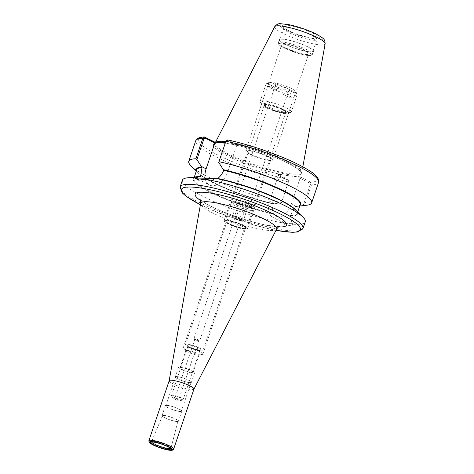 <?xml version="1.0" encoding="UTF-8"?>
<svg xmlns="http://www.w3.org/2000/svg" width="474" height="474" viewBox="0 0 474 474"><rect width="100%" height="100%" fill="white"/><g stroke="black" fill="none" stroke-linecap="round" stroke-linejoin="round"><path stroke-width="0.36" stroke-dasharray="2.37 1.78" d="M196.988 353.284A6.897 1.191 -161.3 0 0 190.068 350.76A6.897 1.191 -161.3 0 0 185.932 350.493A6.897 1.191 -161.3 0 0 186.104 350.92A6.897 1.191 -161.3 0 0 187.941 352.129A6.897 1.191 -161.3 0 0 198.606 355.15A6.897 1.191 -161.3 0 0 198.997 354.919A6.897 1.191 -161.3 0 0 196.988 353.284M191.129 370.591A6.897 1.191 18.7 0 1 193.137 372.226A6.897 1.191 18.7 0 1 186.223 371.142A6.897 1.191 18.7 0 1 180.073 367.8A6.897 1.191 18.7 0 1 184.214 368.067A6.897 1.191 18.7 0 1 191.129 370.591M186.353 349.942A10.298 1.772 18.7 0 1 183.616 348.135A10.298 1.772 18.7 0 1 183.355 347.501A10.298 1.772 18.7 0 1 189.535 347.892A10.298 1.772 18.7 0 1 199.862 351.661A10.298 1.772 18.7 0 1 202.86 354.102A10.298 1.772 18.7 0 1 202.274 354.451A10.298 1.772 18.7 0 1 186.353 349.942M243.938 225.612A12.354 2.127 18.7 0 1 247.535 228.539A12.354 2.127 18.7 0 1 240.122 228.071A12.354 2.127 18.7 0 1 227.727 223.55A12.354 2.127 18.7 0 1 224.131 220.617A12.354 2.127 18.7 0 1 231.543 221.085A12.354 2.127 18.7 0 1 243.938 225.612M229.078 223.722A10.298 1.772 18.7 0 1 226.08 221.281A10.298 1.772 18.7 0 1 236.402 222.899A10.298 1.772 18.7 0 1 245.585 227.881A10.298 1.772 18.7 0 1 239.406 227.49A10.298 1.772 18.7 0 1 229.078 223.722M251.137 154.382A12.354 2.127 -161.3 0 0 263.532 158.909A12.354 2.127 -161.3 0 0 270.944 159.377A12.354 2.127 -161.3 0 0 259.924 153.398A12.354 2.127 -161.3 0 0 247.541 151.455A12.354 2.127 -161.3 0 0 251.137 154.382M169.171 380.741L169.165 380.77A13.076 2.252 -161.3 0 0 176.761 385.516A13.076 2.252 -161.3 0 0 190.53 389.48A13.076 2.252 -161.3 0 0 193.931 389.148L193.943 389.124M170.699 448.451A10.221 1.76 -161.3 0 0 170.936 448.197A10.221 1.76 -161.3 0 0 170.924 448.001A10.221 1.76 -161.3 0 0 164.585 444.292A10.221 1.76 -161.3 0 0 154.234 441.365A10.221 1.76 -161.3 0 0 151.698 441.49A10.221 1.76 -161.3 0 0 151.567 441.644A10.221 1.76 -161.3 0 0 151.603 441.987M164.573 415.544A8.236 1.416 -161.3 0 0 162.422 415.769A8.236 1.416 -161.3 0 0 167.055 418.761A8.236 1.416 -161.3 0 0 175.866 421.309A8.236 1.416 -161.3 0 0 178.028 421.054A8.236 1.416 -161.3 0 0 173.294 418.062A8.236 1.416 -161.3 0 0 164.573 415.544M176.15 421.451A8.651 1.487 -161.3 0 0 178.414 421.202A8.651 1.487 -161.3 0 0 173.496 418.062A8.651 1.487 -161.3 0 0 164.288 415.402A8.651 1.487 -161.3 0 0 162.025 415.657A8.651 1.487 -161.3 0 0 166.943 418.797A8.651 1.487 -161.3 0 0 176.15 421.451M167.672 405.412A8.651 1.487 -161.3 0 0 165.408 405.667A8.651 1.487 -161.3 0 0 170.326 408.801A8.651 1.487 -161.3 0 0 179.528 411.462A8.651 1.487 -161.3 0 0 181.791 411.213A8.651 1.487 -161.3 0 0 176.879 408.073A8.651 1.487 -161.3 0 0 167.672 405.412M179.249 411.319A8.236 1.416 -161.3 0 0 181.4 411.077A8.236 1.416 -161.3 0 0 176.719 408.09A8.236 1.416 -161.3 0 0 167.956 405.554A8.236 1.416 -161.3 0 0 165.799 405.797A8.236 1.416 -161.3 0 0 170.48 408.789A8.236 1.416 -161.3 0 0 179.249 411.319M177.709 376.735A8.236 1.416 -161.3 0 0 175.552 376.978A8.236 1.416 -161.3 0 0 180.233 379.97A8.236 1.416 -161.3 0 0 189.002 382.5A8.236 1.416 -161.3 0 0 191.158 382.257A8.236 1.416 -161.3 0 0 186.478 379.271A8.236 1.416 -161.3 0 0 177.709 376.735M189.185 382.595A8.502 1.463 -161.3 0 0 191.407 382.346A8.502 1.463 -161.3 0 0 186.578 379.259A8.502 1.463 -161.3 0 0 177.525 376.646A8.502 1.463 -161.3 0 0 175.303 376.895A8.502 1.463 -161.3 0 0 180.132 379.982A8.502 1.463 -161.3 0 0 189.185 382.595M180.778 367.036A8.502 1.463 -161.3 0 0 178.55 367.285A8.502 1.463 -161.3 0 0 183.385 370.372A8.502 1.463 -161.3 0 0 192.438 372.991A8.502 1.463 -161.3 0 0 194.66 372.742A8.502 1.463 -161.3 0 0 189.831 369.655A8.502 1.463 -161.3 0 0 180.778 367.036M304.545 205.378L303.218 205.503L310.316 184.528L309.883 183.183L310.879 182.33L311.489 184.878L304.545 205.378A64.861 11.175 -161.3 0 0 306.696 205.23M309.883 183.183L300.119 178.2L301.12 177.323L310.879 182.33M291.99 223.295L293.264 224.202C289.33 226.471 285.769 226.021 282.581 222.839L282.966 222.146L284.886 223.497L291.99 223.295L290.414 215.581L295.018 206.694L295.498 206.486A55.043 9.48 -161.3 0 0 296.57 206.391A55.043 9.48 -161.3 0 0 299.929 205.408M295.498 206.486L303.218 205.503M237.604 144.902L236.603 145.779L226.839 140.796L227.834 139.937L237.604 144.902L225.132 143.219M301.12 177.323L278.025 174.385L287.783 179.385L288.613 181.098L281.467 202.736L288.435 181.945L288.524 180.653L287.783 179.385M288.139 180.416L278.374 175.427L278.025 174.385M191.289 166.167A64.861 11.175 -161.3 0 0 281.497 202.445M281.467 202.736L273.291 203.927C272.36 207.239 272.349 210.397 273.261 213.401L282.966 222.146M196.562 170.421A55.043 9.48 -161.3 0 0 198.63 173.241A55.043 9.48 -161.3 0 0 273.753 203.713M182.377 180.209A64.861 11.175 -161.3 0 0 215.735 202.291A64.861 11.175 -161.3 0 0 282.581 222.839M293.264 224.202A64.861 11.175 -161.3 0 0 305.25 221.802M290.455 216.138A55.043 9.48 -161.3 0 0 295.409 209.834M226.839 140.796L225.754 141.37M249.899 154.228A14.244 2.453 18.7 0 1 245.751 150.851A14.244 2.453 18.7 0 1 254.301 151.39A14.244 2.453 18.7 0 1 268.586 156.61A14.244 2.453 18.7 0 1 272.734 159.981A14.244 2.453 18.7 0 1 264.19 159.442A14.244 2.453 18.7 0 1 249.899 154.228M285.792 48.176A14.244 2.453 -161.3 0 0 300.083 53.39A14.244 2.453 -161.3 0 0 308.633 53.935A14.244 2.453 -161.3 0 0 295.924 47.045A14.244 2.453 -161.3 0 0 281.645 44.799A14.244 2.453 -161.3 0 0 285.792 48.176M236.603 145.779L227.858 171.618A16.578 10.582 117 0 1 209.449 184.996A16.578 10.582 117 0 1 205.236 178.888M217.785 178.508L217.039 178.662M290.414 215.581A54.563 9.403 -161.3 0 0 297.204 213.448C301.47 207.725 250.207 184.836 217.157 178.716L217.092 178.692A54.978 9.468 -161.3 0 1 281.455 200.929A54.978 9.468 -161.3 0 1 290.408 216.114M197.462 176.678A55.043 9.48 -161.3 0 0 211.635 192.912A55.043 9.48 -161.3 0 0 273.741 214.011M196.592 170.332A54.978 9.468 -161.3 0 0 273.705 203.69L273.291 203.927A54.563 9.403 -161.3 0 1 220.795 186.412A54.563 9.403 -161.3 0 1 196.828 169.621C192.829 175.125 240.312 196.799 273.64 203.666M295.314 206.433C299.195 205.769 300.818 205.159 300.196 204.608A54.563 9.403 -161.3 0 1 295.018 206.694L295.45 206.457A54.978 9.468 -161.3 0 0 299.959 205.325M278.374 175.427L269.623 201.272A16.578 10.582 -63 0 0 272.965 217.418A16.578 10.582 -63 0 0 291.374 204.039L300.119 178.2M284.092 39.224A18.018 3.105 -161.3 0 0 279.376 39.751A18.018 3.105 -161.3 0 0 289.614 46.292A18.018 3.105 -161.3 0 0 308.787 51.832A18.018 3.105 -161.3 0 0 313.504 51.299A18.018 3.105 -161.3 0 0 303.265 44.763A18.018 3.105 -161.3 0 0 284.092 39.224M308.438 51.648A17.502 3.016 -161.3 0 0 313.018 51.139A17.502 3.016 -161.3 0 0 303.07 44.781A17.502 3.016 -161.3 0 0 284.441 39.401A17.502 3.016 -161.3 0 0 279.861 39.911A17.502 3.016 -161.3 0 0 289.81 46.268A17.502 3.016 -161.3 0 0 308.438 51.648M215.913 142.141A45.765 7.886 -161.3 0 0 215.196 142.864A45.765 7.886 -161.3 0 0 215.119 143.047A45.765 7.886 -161.3 0 0 241.124 159.661A45.765 7.886 -161.3 0 0 289.833 173.733A45.765 7.886 -161.3 0 0 301.808 172.394A45.765 7.886 -161.3 0 0 301.861 172.198A45.765 7.886 -161.3 0 0 275.293 155.573A45.765 7.886 -161.3 0 0 227.093 141.708A45.765 7.886 -161.3 0 0 225.695 141.542M247.813 207.416L246.237 205.864L240.756 203.814L236.858 203.316L238.434 204.869L243.914 206.919L247.813 207.416L243.263 220.866L241.681 219.314L236.206 217.264L232.307 216.766L233.883 218.318L239.364 220.369L243.263 220.866M243.914 206.919L239.364 220.369M238.434 204.869L233.883 218.318M236.858 203.316L232.307 216.766M240.756 203.814L236.206 217.264M246.237 205.864L241.681 219.314M239.808 219.077A3.087 0.533 18.7 0 1 240.709 219.806A3.087 0.533 18.7 0 1 237.616 219.32A3.087 0.533 18.7 0 1 234.861 217.827A3.087 0.533 18.7 0 1 235.667 217.738A3.087 0.533 18.7 0 1 239.808 219.077M243.595 228.545A11.323 1.949 -161.3 0 0 246.563 228.213A11.323 1.949 -161.3 0 0 240.122 224.101A11.323 1.949 -161.3 0 0 228.071 220.617A11.323 1.949 -161.3 0 0 225.109 220.949A11.323 1.949 -161.3 0 0 231.543 225.061A11.323 1.949 -161.3 0 0 243.595 228.545M200.567 350.778A9.267 1.594 -161.3 0 0 202.991 350.505A9.267 1.594 -161.3 0 0 197.723 347.14A9.267 1.594 -161.3 0 0 187.864 344.296A9.267 1.594 -161.3 0 0 185.441 344.562A9.267 1.594 -161.3 0 0 190.702 347.928A9.267 1.594 -161.3 0 0 200.567 350.778M181.542 399.647A6.18 1.067 -161.3 0 0 183.011 399.612A6.18 1.067 -161.3 0 0 183.16 399.469A6.18 1.067 -161.3 0 0 179.646 397.224A6.18 1.067 -161.3 0 0 173.075 395.328A6.18 1.067 -161.3 0 0 171.458 395.506A6.18 1.067 -161.3 0 0 171.487 395.713A6.18 1.067 -161.3 0 0 175.445 397.941A6.18 1.067 -161.3 0 0 181.542 399.647M179.48 400.85A4.118 0.711 -161.3 0 0 180.458 400.826A4.118 0.711 -161.3 0 0 178.526 399.363A4.118 0.711 -161.3 0 0 173.834 397.964A4.118 0.711 -161.3 0 0 172.779 398.225A4.118 0.711 -161.3 0 0 175.416 399.712A4.118 0.711 -161.3 0 0 179.48 400.85M178.07 400.127A2.062 0.355 -161.3 0 0 178.609 400.068A2.062 0.355 -161.3 0 0 177.436 399.321A2.062 0.355 -161.3 0 0 175.244 398.687A2.062 0.355 -161.3 0 0 174.705 398.747A2.062 0.355 -161.3 0 0 175.878 399.493A2.062 0.355 -161.3 0 0 178.07 400.127M195.288 339.479A2.062 0.355 -161.3 0 0 194.749 339.538A2.062 0.355 -161.3 0 0 194.933 339.781A2.062 0.355 -161.3 0 0 198.108 340.919A2.062 0.355 -161.3 0 0 198.351 340.942A2.062 0.355 -161.3 0 0 198.647 340.859A2.062 0.355 -161.3 0 0 197.48 340.113A2.062 0.355 -161.3 0 0 195.288 339.479M194.701 338.768A3.087 0.533 -161.3 0 0 193.89 338.863A3.087 0.533 -161.3 0 0 194.168 339.224A3.087 0.533 -161.3 0 0 198.932 340.93A3.087 0.533 -161.3 0 0 199.299 340.96A3.087 0.533 -161.3 0 0 199.744 340.842A3.087 0.533 -161.3 0 0 197.984 339.722A3.087 0.533 -161.3 0 0 194.701 338.768M291.054 94.883L290.076 97.763A16.472 2.838 -161.3 0 0 293.453 98.195L286.912 94.859A7.205 1.244 18.7 0 1 283.535 94.427L285.164 89.622L290.272 92.229L291.054 94.883A16.472 2.838 -161.3 0 1 274.239 89.639A16.472 2.838 -161.3 0 1 265.985 84.123L260.131 101.412A16.472 2.838 -161.3 0 0 260.214 101.963A16.472 2.838 -161.3 0 0 270.773 107.906A16.472 2.838 -161.3 0 0 287.025 112.462A16.472 2.838 -161.3 0 0 290.935 112.368A16.472 2.838 -161.3 0 0 291.338 111.977A16.472 2.838 -161.3 0 0 281.977 105.998A16.472 2.838 -161.3 0 0 264.445 100.932A16.472 2.838 -161.3 0 0 260.131 101.412M283.535 94.427L290.076 97.763M267.769 86.381L268.746 83.495L270.826 82.304L275.933 84.911L274.31 89.716A7.205 1.244 18.7 0 1 275.672 89.764A7.205 1.244 18.7 0 1 277.687 90.149L279.31 85.344L274.203 82.737L272.123 83.928L271.146 86.807A16.472 2.838 -161.3 0 0 269.321 86.523A16.472 2.838 -161.3 0 0 267.769 86.381L274.31 89.716M293.453 98.195L294.431 95.315L293.649 92.661L288.542 90.054L286.912 94.859M277.687 90.149L271.146 86.807M237.989 201.1A7.205 1.244 -161.3 0 0 236.099 201.308A7.205 1.244 -161.3 0 0 240.2 203.927A7.205 1.244 -161.3 0 0 247.866 206.143A7.205 1.244 -161.3 0 0 249.757 205.929A7.205 1.244 -161.3 0 0 245.656 203.316A7.205 1.244 -161.3 0 0 237.989 201.1M275.933 84.911A7.205 1.244 -161.3 0 0 275.412 85.172A7.205 1.244 -161.3 0 0 285.164 89.622M288.542 90.054A7.205 1.244 -161.3 0 0 289.063 89.793A7.205 1.244 -161.3 0 0 279.31 85.344M294.431 95.315A16.472 2.838 -161.3 0 0 297.192 94.687A16.472 2.838 -161.3 0 0 297.109 94.136A16.472 2.838 -161.3 0 0 287.694 88.65A16.472 2.838 -161.3 0 0 272.123 83.928M293.649 92.661A14.416 2.483 -161.3 0 0 295.817 91.624A14.416 2.483 -161.3 0 0 274.203 82.737M270.826 82.304A14.416 2.483 -161.3 0 0 268.936 82.523A14.416 2.483 -161.3 0 0 274.647 87.175A14.416 2.483 -161.3 0 0 290.272 92.229M268.746 83.495A16.472 2.838 -161.3 0 0 266.382 83.732A16.472 2.838 -161.3 0 0 265.985 84.123M284.963 113.659A14.416 2.483 -161.3 0 0 288.388 113.576A14.416 2.483 -161.3 0 0 281.627 108.457A14.416 2.483 -161.3 0 0 265.203 103.575A14.416 2.483 -161.3 0 0 261.506 104.476A14.416 2.483 -161.3 0 0 270.743 109.678A14.416 2.483 -161.3 0 0 284.963 113.659M283.079 112.699A11.66 2.009 -161.3 0 0 286.029 111.894A11.66 2.009 -161.3 0 0 282.735 109.589A11.66 2.009 -161.3 0 0 264.397 104.57A11.66 2.009 -161.3 0 0 269.665 108.688A11.66 2.009 -161.3 0 0 283.079 112.699M282.451 109.755A11.323 1.949 -161.3 0 0 267.259 104.849A11.323 1.949 -161.3 0 0 264.332 105.098A11.323 1.949 -161.3 0 0 264.291 105.181A11.323 1.949 -161.3 0 0 270.725 109.287A11.323 1.949 -161.3 0 0 282.782 112.771A11.323 1.949 -161.3 0 0 285.745 112.439A11.323 1.949 -161.3 0 0 285.763 112.356A11.323 1.949 -161.3 0 0 282.451 109.755M251.019 206.623A11.323 1.949 -161.3 0 0 253.703 206.557A11.323 1.949 -161.3 0 0 253.981 206.291A11.323 1.949 -161.3 0 0 247.547 202.179A11.323 1.949 -161.3 0 0 235.489 198.695A11.323 1.949 -161.3 0 0 232.527 199.027A11.323 1.949 -161.3 0 0 232.58 199.406A11.323 1.949 -161.3 0 0 239.844 203.494A11.323 1.949 -161.3 0 0 251.019 206.623M249.988 207.221A10.298 1.772 -161.3 0 0 252.429 207.162A10.298 1.772 -161.3 0 0 247.6 203.506A10.298 1.772 -161.3 0 0 235.868 200.016A10.298 1.772 -161.3 0 0 233.226 200.662A10.298 1.772 -161.3 0 0 239.826 204.377A10.298 1.772 -161.3 0 0 249.988 207.221M276.632 229.173A40.13 6.914 18.7 0 1 266.198 230.186A40.13 6.914 18.7 0 1 212.364 212.79A40.13 6.914 18.7 0 1 200.632 203.453M200.472 200.478A48.277 8.319 -161.3 0 0 209.235 205.562A48.277 8.319 -161.3 0 0 273.996 226.489A48.277 8.319 -161.3 0 0 278.564 226.91M200.407 204.703A62.799 10.819 -161.3 0 0 276.046 230.305M148.86 440.749A13.076 2.252 -161.3 0 0 156.29 445.495A13.076 2.252 -161.3 0 0 170.207 449.518A13.076 2.252 -161.3 0 0 173.632 449.133M310.316 184.528L311.489 184.878A64.861 11.175 -161.3 0 0 318.599 182.36M227.04 140.897L228.035 140.02A62.799 10.819 -161.3 0 1 299.011 164.893A62.799 10.819 -161.3 0 1 310.683 182.206L309.682 183.083M293.88 176.405A46.79 8.064 -161.3 0 0 288.506 163.554A46.79 8.064 -161.3 0 0 230.364 143.983M287.937 180.316L287.588 179.267A62.799 10.819 -161.3 0 1 216.612 154.394A62.799 10.819 -161.3 0 1 204.94 137.081M288.565 181.761L288.435 181.945A64.861 11.175 -161.3 0 1 225.103 161.124A64.861 11.175 -161.3 0 1 195.726 140.772M180.12 186.88A64.861 11.175 -161.3 0 0 216.979 210.426A64.861 11.175 -161.3 0 0 286.018 230.37A64.861 11.175 -161.3 0 0 302.993 228.468M221.743 142.881A46.79 8.064 -161.3 0 0 227.117 155.733A46.79 8.064 -161.3 0 0 285.259 175.303M223.201 169.242L227.858 171.618M200.378 176.559A54.978 9.468 -161.3 0 0 209.324 191.745A54.978 9.468 -161.3 0 0 273.694 213.987M196.046 176.843A54.563 9.403 -161.3 0 0 193.836 178.461A54.563 9.403 -161.3 0 0 219.272 195.898A54.563 9.403 -161.3 0 0 273.261 213.401M217.886 142.39A45.765 7.886 -161.3 0 0 214.793 144.013A45.765 7.886 -161.3 0 0 240.798 160.627A45.765 7.886 -161.3 0 0 289.507 174.699A45.765 7.886 -161.3 0 0 301.482 173.354A45.765 7.886 -161.3 0 0 288.156 162.505A45.765 7.886 -161.3 0 0 226.768 142.668A45.765 7.886 -161.3 0 0 225.369 142.508M296.031 206.421L291.374 204.039M274.286 203.648L269.623 201.272M306.785 55.31A16.987 2.927 -161.3 0 0 306.281 50.789A16.987 2.927 -161.3 0 0 283.493 43.424A16.987 2.927 -161.3 0 0 283.997 47.951A16.987 2.927 -161.3 0 0 306.785 55.31M307.282 49.912A18.018 3.105 -161.3 0 0 283.114 42.103A18.018 3.105 -161.3 0 0 278.398 42.63A18.018 3.105 -161.3 0 0 288.636 49.172A18.018 3.105 -161.3 0 0 307.816 54.711A18.018 3.105 -161.3 0 0 312.532 54.184A18.018 3.105 -161.3 0 0 307.282 49.912M288.346 27.871A17.502 3.016 -161.3 0 0 283.766 28.387A17.502 3.016 -161.3 0 0 293.708 34.738A17.502 3.016 -161.3 0 0 312.336 40.124A17.502 3.016 -161.3 0 0 316.922 39.609A17.502 3.016 -161.3 0 0 311.821 35.461A17.502 3.016 -161.3 0 0 288.346 27.871M314.398 38.921A19.558 3.371 -161.3 0 0 313.824 33.713A19.558 3.371 -161.3 0 0 287.582 25.235A19.558 3.371 -161.3 0 0 288.162 30.443A19.558 3.371 -161.3 0 0 314.398 38.921M316.46 39.97A22.562 3.887 -161.3 0 0 315.791 33.962A22.562 3.887 -161.3 0 0 285.526 24.18A22.562 3.887 -161.3 0 0 286.189 30.194A22.562 3.887 -161.3 0 0 316.46 39.97M274.695 26.716A26.639 4.592 -161.3 0 0 289.49 36.374A26.639 4.592 -161.3 0 0 318.137 44.686A26.639 4.592 -161.3 0 0 325.14 43.792M297.69 212.026L297.204 213.448A54.563 9.403 -161.3 0 0 296.434 210.823M249.395 208.969A10.298 1.772 -161.3 0 0 249.087 206.226A10.298 1.772 -161.3 0 0 235.276 201.764A10.298 1.772 -161.3 0 0 235.584 204.507A10.298 1.772 -161.3 0 0 249.395 208.969M249.774 210.29A11.323 1.949 -161.3 0 0 252.737 209.958A11.323 1.949 -161.3 0 0 249.443 207.274A11.323 1.949 -161.3 0 0 234.245 202.368A11.323 1.949 -161.3 0 0 231.282 202.7A11.323 1.949 -161.3 0 0 237.717 206.806A11.323 1.949 -161.3 0 0 249.774 210.29M242.747 228.113A10.09 1.736 -161.3 0 0 242.451 225.423A10.09 1.736 -161.3 0 0 228.918 221.05A10.09 1.736 -161.3 0 0 229.215 223.734A10.09 1.736 -161.3 0 0 242.747 228.113M241.651 226.122A9.267 1.594 -161.3 0 0 229.22 222.105A9.267 1.594 -161.3 0 0 226.797 222.377A9.267 1.594 -161.3 0 0 232.064 225.743A9.267 1.594 -161.3 0 0 241.924 228.592A9.267 1.594 -161.3 0 0 244.347 228.32A9.267 1.594 -161.3 0 0 241.651 226.122M199.015 349.984A7.003 1.209 -161.3 0 0 198.807 348.123A7.003 1.209 -161.3 0 0 189.416 345.084A7.003 1.209 -161.3 0 0 189.624 346.95A7.003 1.209 -161.3 0 0 199.015 349.984M198.008 348.823A6.18 1.067 -161.3 0 0 189.719 346.144A6.18 1.067 -161.3 0 0 188.101 346.322A6.18 1.067 -161.3 0 0 191.614 348.568A6.18 1.067 -161.3 0 0 198.191 350.464A6.18 1.067 -161.3 0 0 199.803 350.286A6.18 1.067 -161.3 0 0 198.008 348.823M185.932 350.493L180.073 367.8M198.997 354.919L193.137 372.226M198.606 355.15L202.274 354.451M186.104 350.92L183.616 348.135M247.535 228.539L270.944 159.377M224.131 220.617L247.541 151.455M202.86 354.102L245.585 227.881M183.355 347.501L226.08 221.281M279.784 226.276L279.133 226.365C277.403 226.548 274.25 226.294 269.682 225.6C260.623 224.107 249.988 221.299 237.776 217.187C227.129 213.531 217.993 209.775 210.379 205.912C205.141 203.168 201.782 201.077 200.295 199.649L199.886 199.234M151.698 441.49L150.726 442.212M170.924 448.001L171.256 449.168M162.422 415.769L151.567 441.644M178.028 421.054L170.936 448.197M165.408 405.667L162.025 415.657M181.791 411.213L178.414 421.202M175.552 376.978L165.799 405.797M191.158 382.257L181.4 411.077M178.55 367.285L175.303 376.895M194.66 372.742L191.407 382.346M296.57 206.391L299.716 206.03M288.524 180.653L288.613 181.098M198.63 173.241L196.349 171.043M272.734 159.981L308.633 53.935M245.751 150.851L281.645 44.799M197.522 178.911L209.449 184.996M194.316 177.039L193.836 178.461C193.931 178.295 193.736 176.796 200.478 176.589M215.119 143.047L214.793 144.013L215.113 143.663C215.202 143.64 215.812 142.526 223.491 143.065M301.808 172.394L301.482 173.354L299.953 170.907C297.802 168.839 293.939 166.374 288.364 163.512C272.811 155.436 245.378 146.318 229.031 143.782M284.886 223.503L272.965 217.418M279.376 39.751L278.398 42.63L278.671 44.224C278.973 44.769 279.938 46.037 285.68 48.792L298.78 53.58C307.644 55.914 309.747 55.748 311.353 55.28L312.532 54.184L313.504 51.299M313.018 51.139L316.922 39.609L317.527 38.862L309.806 38.044L294.443 33.221C290.242 31.515 287.131 29.975 285.111 28.594L283.736 27.427L283.766 28.387L279.861 39.911M215.587 142.099L215.196 142.864M302.833 166.842L301.861 172.198M200.401 204.756L217.643 212.512L263.266 227.52L276.022 230.352M246.563 228.213L252.737 209.958C253.495 209.164 252.328 207.932 249.235 206.273C243.512 203.429 235.981 201.497 233.842 201.598L232.266 201.77L231.282 202.7L225.109 220.949M185.441 344.562L226.797 222.075C227.01 222.01 225.873 222.377 232.722 225.28C239.358 227.538 243.132 228.498 244.027 228.148L244.531 228.077L202.991 350.505M171.458 395.506L188.083 345.907C188.297 345.83 187.1 346.133 193.866 348.68C200.751 350.736 199.939 349.771 200.075 349.966L183.16 399.469M180.458 400.826L183.011 399.612M172.779 398.225L171.487 395.713M194.749 339.538L174.705 398.747M198.647 340.859L178.609 400.068M198.351 340.942L199.299 340.96M194.933 339.781L194.168 339.224M234.861 217.827L193.89 338.863M240.709 219.806L199.744 340.842M275.412 85.172L236.099 201.308M289.063 89.793L249.757 205.929M295.817 91.624L297.109 94.136M268.936 82.523L266.382 83.732M288.388 113.576L290.935 112.368M261.506 104.476L260.214 101.963M264.397 104.57C265.316 104.25 267.206 104.416 270.056 105.056L282.688 109.541L286.029 111.894M264.332 105.098L264.522 105.595C264.403 106.241 267.875 107.912 274.926 110.602L283.025 112.599C287.179 112.812 285.2 112.302 285.763 112.356M264.291 105.181L232.527 199.027M285.745 112.439L253.981 206.291M252.429 207.162L253.703 206.557M233.226 200.662L232.58 199.406M297.192 94.687L291.338 111.977"/><path stroke-width="0.71" d="M193.931 389.148A13.076 2.252 -161.3 0 0 193.949 389.095A13.076 2.252 -161.3 0 0 186.519 384.349A13.076 2.252 -161.3 0 0 172.601 380.326A13.076 2.252 -161.3 0 0 169.182 380.711A13.076 2.252 -161.3 0 0 169.165 380.77M168.4 449.719A10.914 1.878 -161.3 0 0 171.256 449.168A10.914 1.878 -161.3 0 0 164.49 445.21A10.914 1.878 -161.3 0 0 153.44 442.082A10.914 1.878 -161.3 0 0 150.726 442.212A10.914 1.878 -161.3 0 0 156.23 446.135A10.914 1.878 -161.3 0 0 168.4 449.719M151.603 441.987A10.221 1.76 -161.3 0 0 158.12 445.679A10.221 1.76 -161.3 0 0 168.252 448.517A10.221 1.76 -161.3 0 0 170.699 448.451M299.716 206.03L306.696 205.23A64.861 11.175 -161.3 0 0 311.661 202.86A64.861 11.175 -161.3 0 0 282.285 182.508A64.861 11.175 -161.3 0 0 218.947 161.687L226.074 140.772L218.947 161.687M218.656 162.345L223.74 170.308C222.454 173.531 220.469 176.263 217.785 178.508L217.092 178.692M299.929 205.408A55.043 9.48 -161.3 0 0 279.405 188.723A55.043 9.48 -161.3 0 0 223.532 169.751M225.891 141.187L227.721 139.907C245.099 143.77 262.969 149.411 281.343 156.835C292.334 161.338 301.203 165.663 307.952 169.793C315.891 174.361 319.44 178.55 318.599 182.36A64.861 11.175 -161.3 0 0 289.223 162.007A64.861 11.175 -161.3 0 0 225.891 141.187L225.754 141.37M276.022 230.352L292.351 232.319L297.785 231.952L302.993 228.468L305.25 221.802A64.861 11.175 -161.3 0 0 302.744 216.902L295.409 209.834A55.043 9.48 -161.3 0 0 217.039 178.662L197.528 178.911L195.963 177.738L200.632 176.322L202.013 167.541L196.911 159.572L204.01 138.598L205.088 138.023L214.858 143.006L214.509 141.963L204.318 136.939C202.754 137.229 198.262 136.453 195.726 140.772L188.788 161.273A64.861 11.175 -161.3 0 0 191.289 166.167L196.349 171.043M205.088 138.023L204.732 136.992L202.836 138.248L195.898 158.749A64.861 11.175 -161.3 0 0 188.788 161.273M201.788 166.978A55.043 9.48 -161.3 0 0 196.562 170.421M195.898 158.749L196.911 159.572M195.963 177.738L194.358 177.809L198.719 180.173L205.046 179.172L204.987 178.882M194.358 177.809A64.861 11.175 -161.3 0 0 187.337 177.839A64.861 11.175 -161.3 0 0 182.377 180.209L180.12 186.88L182.081 192.746L186.205 196.378L200.401 204.756M302.744 216.902A64.861 11.175 -161.3 0 0 205.046 179.172M214.509 141.963L225.132 143.219M200.378 176.559L200.632 176.322A54.563 9.403 -161.3 0 0 196.046 176.843M205.236 178.888A16.578 10.582 117 0 1 206.107 168.851L214.858 143.006M200.324 176.535A55.043 9.48 -161.3 0 0 197.462 176.678L187.337 177.839M225.695 141.542A45.765 7.886 -161.3 0 0 215.913 142.141M169.171 380.741L200.632 203.453A40.13 6.914 18.7 0 1 211.179 202.102A40.13 6.914 18.7 0 1 254.348 214.627A40.13 6.914 18.7 0 1 276.632 229.173C277.8 227.407 278.854 226.442 279.784 226.276M278.564 226.91A48.277 8.319 -161.3 0 0 272.603 213.644A48.277 8.319 -161.3 0 0 213.264 193.558A48.277 8.319 -161.3 0 0 200.472 200.478M276.046 230.305A62.799 10.819 -161.3 0 0 283.956 231.567A62.799 10.819 -161.3 0 0 282.101 214.841A62.799 10.819 -161.3 0 0 197.522 187.58A62.799 10.819 -161.3 0 0 200.407 204.703M173.632 449.133A13.076 2.252 -161.3 0 0 169.822 446.034A13.076 2.252 -161.3 0 0 152.284 440.364A13.076 2.252 -161.3 0 0 148.86 440.749L149.055 442.088C149.316 442.651 150.412 443.901 156.42 446.455C163.453 449.068 168.276 450.347 170.889 450.3C172.512 450.353 173.425 449.962 173.632 449.133L193.949 389.095M169.177 450.116A12.046 2.074 -161.3 0 0 168.821 446.905A12.046 2.074 -161.3 0 0 152.664 441.685A12.046 2.074 -161.3 0 0 153.019 444.896A12.046 2.074 -161.3 0 0 169.177 450.116M204.01 138.598L202.836 138.248A64.861 11.175 -161.3 0 0 195.726 140.772M302.993 228.468A64.861 11.175 -161.3 0 0 284.104 213.093A64.861 11.175 -161.3 0 0 197.095 184.978A64.861 11.175 -161.3 0 0 180.12 186.88M204.94 137.081L205.289 138.124M201.45 166.469L206.107 168.851M202.013 167.541A54.563 9.403 -161.3 0 0 196.828 169.621L194.316 177.039M201.841 167.008A54.978 9.468 -161.3 0 0 196.592 170.332M225.369 142.508A45.765 7.886 -161.3 0 0 217.886 142.39M325.14 43.792A26.639 4.592 -161.3 0 0 317.355 37.588A26.639 4.592 -161.3 0 0 281.621 26.046A26.639 4.592 -161.3 0 0 274.695 26.716C276.532 24.423 278.457 23.416 280.466 23.7L289.122 24.689C298.816 26.84 307.893 29.986 316.365 34.134C324.406 38.88 324.708 38.88 325.14 43.792L302.833 166.842M299.959 205.325A54.978 9.468 -161.3 0 0 279.174 188.628A54.978 9.468 -161.3 0 0 223.58 169.775M297.69 212.026L300.196 204.608A54.563 9.403 -161.3 0 0 276.235 187.823A54.563 9.403 -161.3 0 0 223.74 170.308M296.434 210.823A54.563 9.403 -161.3 0 0 217.785 178.508M200.632 203.453C200.775 201.337 200.526 199.927 199.886 199.234M193.943 389.124L276.632 229.173M169.182 380.711L148.86 440.749M318.599 182.36L311.661 202.86M274.695 26.716L215.587 142.099"/></g></svg>
